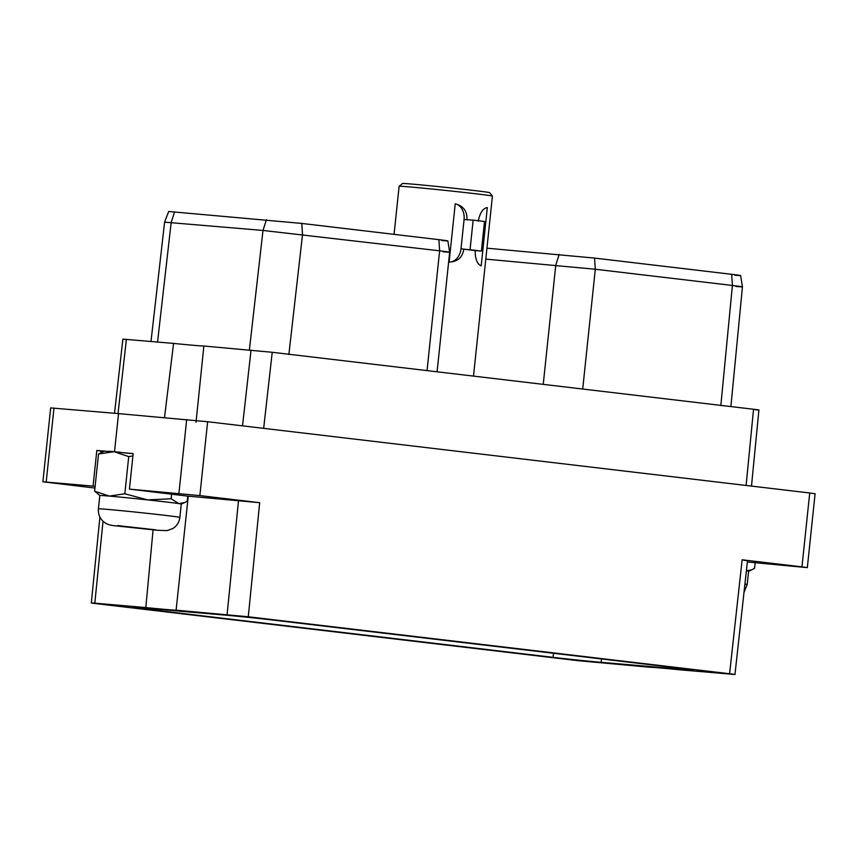 <?xml version="1.0" encoding="UTF-8"?>
<svg xmlns="http://www.w3.org/2000/svg" width="858" height="858" viewBox="0 0 858 858"><rect width="100%" height="100%" fill="white"/><g stroke="black" fill="none" stroke-linecap="round" stroke-linejoin="round"><path stroke-width="1.29" d="M164.5 417.61L173.573 343.414A44.444 0.697 -174 0 0 203.872 346.021L272.233 352.284L753.538 409.255C760.145 410.049 760.767 410.231 755.405 409.792M203.872 346.021L196.021 422.275M173.573 343.414L122.876 339.125L114.532 413.266M95.131 486.293L42.9 481.788L50.665 407.904L118.533 413.61L114.522 451.726M809.727 492.985L815.1 493.736L807.335 567.621L801.962 566.87L809.727 492.985L207.625 421.718L199.86 495.602L129.429 489.124L133.162 453.582L121.214 452.552A41.334 0.643 6 0 1 133.151 453.71M118.533 413.61L207.625 421.718M42.9 481.788L94.938 488.063M747.511 560.542L734.963 674.485L680.458 669.873A44.444 0.697 6 0 0 650.16 667.267L577.992 660.671L96.675 603.7C90.079 602.906 89.457 602.724 94.82 603.174L91.313 602.96L99.903 517.052M129.429 489.124L187.763 496.128A44.444 0.697 6 0 0 188.256 496.16L259.684 502.691L248.273 616.763L729.59 673.745L742.138 559.791L801.962 566.87M199.86 495.602L259.684 502.691M93.082 485.993L96.815 450.45L108.129 451.415A41.334 0.643 6 0 0 104.097 451.254L98.52 454.011L114.007 451.683A40.948 0.643 6 0 1 120.002 452.22L121.214 452.552M99.818 495.527L94.616 491.162L98.52 454.011M96.815 450.45L101.115 451.094L100.944 452.659M103.829 451.383L101.115 451.094M108.129 451.415L109.331 451.297A40.948 0.643 6 0 1 114.007 451.683L128.732 456.617L132.915 455.952M747.35 561.969L807.335 567.621M742.138 559.791C748.744 560.596 749.356 560.767 743.993 560.328M751.855 569.787L748.594 571.235A40.948 0.643 6 0 0 746.385 570.785L751.855 569.787L754.568 568.307L755.104 563.116M248.273 616.763L176.105 610.177A44.444 0.697 6 0 1 145.806 607.571L94.82 603.174L103.024 521.246M731.445 674.27C736.808 674.71 736.185 674.538 729.59 673.745M273.219 620.098L681.134 668.382A34.32 0.536 -174 0 1 693.328 670.077A34.32 0.536 -174 0 1 685.349 669.583L601.136 662.333A34.32 0.536 -174 0 1 553.045 657.346L145.141 609.062A34.32 0.536 6 0 1 132.936 607.367A34.32 0.536 6 0 1 140.916 607.85L225.139 615.111A34.32 0.536 6 0 1 273.219 620.098M145.806 607.571L153.078 529.89M188.256 496.16L176.105 610.177M486.936 248.187L594.562 258.086L731.66 274.313C742.342 275.611 743.382 275.901 734.77 275.204M485.789 259.116L595.302 269.251L732.4 285.467C744.315 286.926 745.473 287.248 735.874 286.433M151.008 341.463L164.597 222.158L168.704 211.486L301.791 223.434L438.888 239.661C449.613 240.959 450.654 241.259 441.988 240.551M164.597 222.147L262.998 230.448L439.628 250.826C451.619 252.273 452.777 252.606 443.093 251.812M447.865 240.905L449.656 252.22L437.087 371.793M98.423 508.837C98.027 513.545 99.474 517.599 102.756 520.988L105.03 522.833C107.497 524.517 111.1 525.525 115.841 525.868L157.722 530.308L167.128 530.598L172.951 528.474C176.952 525.847 179.258 522.147 179.869 517.395A40.948 0.643 -174 0 0 153.099 513.985A40.948 0.643 -174 0 0 107.936 509.427A40.948 0.643 -174 0 0 98.423 508.837L99.818 495.516A40.948 0.643 6 0 1 109.341 496.096L124.828 493.768L147.608 499.903L171.15 498.766L171.675 493.736M124.828 493.768L128.732 456.617M171.15 498.766L178.807 503.592L184.534 502.627L187.237 501.147L187.763 496.128M123.638 526.276L155.791 529.836L123.638 526.276M94.616 491.162L109.341 496.096A40.948 0.643 6 0 1 147.608 499.903A40.948 0.643 -174 0 1 178.807 503.592A40.948 0.643 6 0 1 181.263 504.075L179.869 517.395M399.131 186.283L402.541 183.515A43.79 0.686 -174 0 1 412.719 184.148A43.79 0.686 6 0 1 460.692 188.985A43.79 0.686 6 0 1 489.639 192.664L492.406 196.085A46.9 0.74 6 0 0 461.411 192.138A46.9 0.74 6 0 0 410.027 186.958A46.9 0.74 -174 0 0 399.131 186.283A46.9 0.74 -174 0 0 399.12 186.293L394.069 234.352M492.406 196.085A46.9 0.74 6 0 1 492.417 196.096L473.498 376.104M481.392 251.094L484.502 221.471A56.585 0.89 -174 0 0 473.155 220.131L464.071 219.573A14.683 11.272 94.9 0 0 455.233 203.786L449.109 262.076A14.683 11.272 94.9 0 0 461.003 248.745L463.792 249.206A46.9 0.74 -174 0 1 475.139 250.547L481.392 251.094A56.585 0.89 -174 0 0 470.045 249.742L463.792 249.206M478.228 221.16C479.944 212.805 482.979 208.279 487.312 207.582L481.188 265.883C477.112 264.049 475.107 258.869 475.16 250.332M463.813 248.981C462.569 257.389 457.668 261.754 449.109 262.076M455.233 203.786C463.534 205.974 467.417 211.315 466.881 219.82M464.071 219.573L461.003 248.745M473.155 220.131L470.045 249.742M272.233 352.284L263.663 428.356M746.106 485.456L753.538 409.255M251.051 350.085L242.524 425.847M118.029 413.567L126.394 339.35M46.203 481.992L53.968 408.108M186.679 419.541L178.914 493.425M748.594 571.224L747.189 584.555A40.948 0.643 -174 0 0 744.916 584.094M238.513 500.493L227.091 614.575M685.424 668.897L685.349 669.583M601.49 658.955L601.136 662.333M553.474 653.27L553.045 657.346M145.227 608.225L145.141 609.062M731.66 274.313L732.4 285.467L720.827 405.641M559.18 254.418L555.77 265.154L543.232 384.363M594.562 258.086L595.302 269.251L582.711 389.039M438.888 239.661L439.628 250.826L427.037 370.613M174.571 211.851L171.16 222.544L157.561 342.031M266.409 219.766L262.998 230.448L249.335 350.418M301.791 223.434L302.52 234.599L288.867 354.515M117.728 525.579L157.443 530.276L117.728 525.579M744.015 592.299L747.189 584.555M740.636 275.557L742.438 286.851L730.898 406.574M181.263 504.086L184.534 502.627M751.49 486.1L758.912 410.006"/></g></svg>
